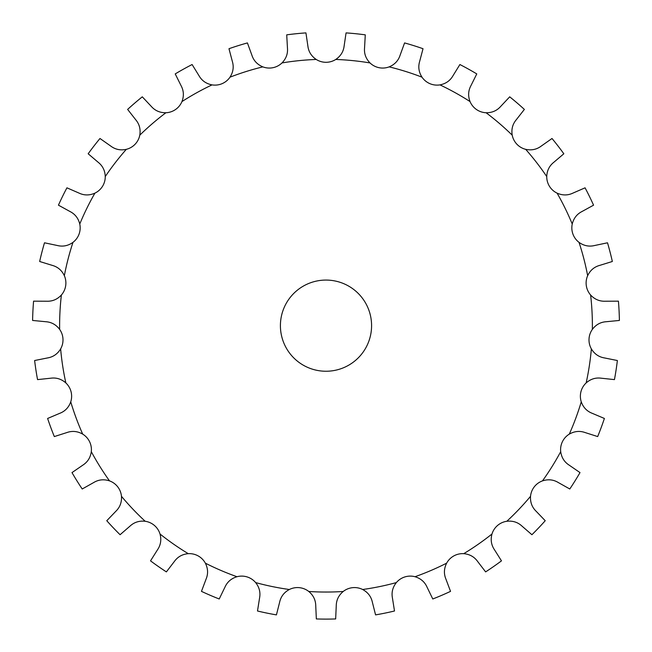 <?xml version="1.0" encoding="UTF-8"?>
<svg xmlns="http://www.w3.org/2000/svg" width="652" height="652" viewBox="0 0 652 652"><rect width="100%" height="100%" fill="white"/><g stroke="black" fill="none" stroke-linecap="round" stroke-linejoin="round"><path stroke-width="0.98" d="M336.253 605.806L335.658 618.944A293.449 293.449 0 0 1 316.342 618.944L315.747 605.806C315.674 600.093 313.359 595.317 308.795 591.486A18.232 18.232 0 0 0 299.358 587.664L299.358 587.664A18.232 18.232 0 0 0 289.341 589.506C284.101 592.342 280.873 596.556 279.651 602.138L276.424 614.885A293.449 293.449 0 0 1 257.499 610.997L259.561 598.006C260.637 592.399 259.333 587.256 255.633 582.578A18.232 18.232 0 0 0 247.157 576.938L247.157 576.938A18.232 18.232 0 0 0 236.986 576.727C231.273 578.454 227.263 581.926 224.948 587.15L219.219 598.984A293.449 293.449 0 0 1 201.468 591.364L206.097 579.058C208.281 573.784 208.037 568.479 205.356 563.157A18.232 18.232 0 0 0 198.192 555.928L198.192 555.928A18.232 18.232 0 0 0 188.265 553.67C182.332 554.208 177.703 556.808 174.377 561.453L166.382 571.894A293.449 293.449 0 0 1 150.53 560.859L157.54 549.734C160.742 545.007 161.574 539.766 160.017 534.004A18.232 18.232 0 0 0 154.459 525.488A18.232 18.232 0 0 1 154.459 525.488A18.232 18.232 0 0 0 145.184 521.274C139.259 520.614 134.206 522.219 130.017 526.107L120.082 534.721A293.449 293.449 0 0 1 106.773 520.72L115.885 511.233C119.976 507.248 121.842 502.284 121.476 496.327A18.232 18.232 0 0 0 117.743 486.865A18.232 18.232 0 0 0 117.743 486.857A18.232 18.232 0 0 0 109.512 480.874C103.839 479.033 98.566 479.587 93.676 482.553L82.209 488.992A293.449 293.449 0 0 1 71.997 472.602L82.828 465.145C87.637 462.056 90.465 457.565 91.304 451.665A18.232 18.232 0 0 0 89.552 441.64L89.552 441.64A18.232 18.232 0 0 0 82.698 434.118C77.515 431.168 72.233 430.654 66.854 432.569L54.32 436.571A293.449 293.449 0 0 1 47.612 418.462L59.723 413.335C65.061 411.29 68.729 407.451 70.742 401.844A18.232 18.232 0 0 0 71.044 391.673A18.232 18.232 0 0 0 71.044 391.665A18.232 18.232 0 0 0 65.844 382.92C61.361 378.991 56.292 377.418 50.636 378.217L37.555 379.611A293.449 293.449 0 0 1 34.629 360.523L47.531 357.94C53.162 357.003 57.531 353.995 60.636 348.901A18.232 18.232 0 0 0 62.975 338.999A18.232 18.232 0 0 1 62.975 338.999A18.232 18.232 0 0 0 59.642 329.382C56.039 324.623 51.394 322.072 45.689 321.713L32.6 320.45A293.449 293.449 0 0 1 33.578 301.159L46.732 301.224C52.437 301.444 57.327 299.374 61.386 295.006A18.232 18.232 0 0 0 65.673 285.78A18.232 18.232 0 0 1 65.673 285.78A18.232 18.232 0 0 0 64.344 275.682C61.777 270.303 57.735 266.864 52.225 265.364L39.658 261.493A293.449 293.449 0 0 1 44.499 242.797L57.368 245.511C62.91 246.872 68.118 245.82 72.975 242.365A18.232 18.232 0 0 0 79.031 234.19L79.031 234.19A18.232 18.232 0 0 0 79.764 224.035C78.33 218.249 75.061 214.068 69.96 211.492L58.435 205.168A293.449 293.449 0 0 1 66.936 187.825L78.998 193.073C84.157 195.527 89.463 195.543 94.915 193.139A18.232 18.232 0 0 0 102.503 186.35L102.503 186.35A18.232 18.232 0 0 0 105.257 176.553C105.021 170.596 102.657 165.836 98.183 162.283L88.167 153.774A293.449 293.449 0 0 1 99.984 138.493L110.742 146.064C115.306 149.504 120.498 150.596 126.325 149.332A18.232 18.232 0 0 0 135.119 144.214A18.232 18.232 0 0 1 135.119 144.214A18.232 18.232 0 0 0 139.789 135.168C140.759 129.283 139.406 124.149 135.738 119.772L127.629 109.414A293.449 293.449 0 0 1 142.291 96.83L151.297 106.406C155.078 110.701 159.944 112.812 165.901 112.747A18.232 18.232 0 0 0 175.551 109.503A18.232 18.232 0 0 1 175.551 109.503A18.232 18.232 0 0 0 181.949 101.582C184.076 96.015 183.782 90.718 181.077 85.689L175.225 73.912A293.449 293.449 0 0 1 192.112 64.532L199.007 75.73C201.843 80.693 206.187 83.741 212.039 84.882A18.232 18.232 0 0 0 222.145 83.643A18.232 18.232 0 0 0 222.145 83.635A18.232 18.232 0 0 0 230.001 77.172C233.212 72.144 233.987 66.895 232.348 61.427L228.982 48.713A293.449 293.449 0 0 1 247.418 42.926L251.917 55.281C253.693 60.709 257.336 64.572 262.837 66.871A18.232 18.232 0 0 0 272.984 67.686L272.984 67.686A18.232 18.232 0 0 0 281.99 62.934C286.138 58.656 287.964 53.676 287.45 47.979L286.717 34.849A293.449 293.449 0 0 1 305.935 32.893L307.858 45.909C308.51 51.581 311.297 56.096 316.228 59.454A18.232 18.232 0 0 0 326 62.299L326 62.299A18.232 18.232 0 0 0 335.772 59.454C340.703 56.096 343.49 51.581 344.142 45.909L346.065 32.893A293.449 293.449 0 0 1 365.283 34.849L364.549 47.979C364.036 53.676 365.862 58.656 370.01 62.934A18.232 18.232 0 0 0 379.016 67.686L379.016 67.686A18.232 18.232 0 0 0 389.162 66.871C394.664 64.572 398.307 60.709 400.083 55.281L404.582 42.926A293.449 293.449 0 0 1 423.018 48.713L419.652 61.427C418.013 66.895 418.788 72.144 421.999 77.172A18.232 18.232 0 0 0 429.855 83.635A18.232 18.232 0 0 0 429.855 83.643A18.232 18.232 0 0 0 439.961 84.882C445.813 83.741 450.157 80.693 452.993 75.73L459.888 64.532A293.449 293.449 0 0 1 476.775 73.912L470.923 85.689C468.217 90.718 467.924 96.015 470.051 101.582A18.232 18.232 0 0 0 476.449 109.495A18.232 18.232 0 0 1 476.449 109.495A18.232 18.232 0 0 0 486.099 112.747C492.056 112.812 496.922 110.701 500.703 106.406L509.709 96.83A293.449 293.449 0 0 1 524.371 109.414L516.262 119.772C512.594 124.149 511.241 129.283 512.211 135.168A18.232 18.232 0 0 0 516.881 144.206A18.232 18.232 0 0 1 516.881 144.206A18.232 18.232 0 0 0 525.675 149.332C531.502 150.596 536.694 149.504 541.258 146.064L552.016 138.493A293.449 293.449 0 0 1 563.833 153.774L553.817 162.283C549.343 165.836 546.979 170.596 546.743 176.553A18.232 18.232 0 0 0 549.497 186.35L549.497 186.35A18.232 18.232 0 0 0 557.085 193.139C562.537 195.543 567.843 195.527 573.002 193.073L585.064 187.825A293.449 293.449 0 0 1 593.564 205.168L582.04 211.492C576.938 214.068 573.67 218.249 572.236 224.035A18.232 18.232 0 0 0 572.969 234.19L572.969 234.19A18.232 18.232 0 0 0 579.025 242.365C583.882 245.82 589.09 246.872 594.632 245.511L607.501 242.797A293.449 293.449 0 0 1 612.342 261.493L599.775 265.364C594.265 266.864 590.223 270.303 587.656 275.682A18.232 18.232 0 0 0 586.327 285.772A18.232 18.232 0 0 1 586.327 285.772A18.232 18.232 0 0 0 590.614 295.006C594.673 299.374 599.563 301.444 605.268 301.224L618.422 301.159A293.449 293.449 0 0 1 619.4 320.45L606.311 321.713C600.606 322.072 595.961 324.623 592.358 329.382A18.232 18.232 0 0 0 589.025 338.991A18.232 18.232 0 0 1 589.025 338.991A18.232 18.232 0 0 0 591.364 348.901C594.469 353.995 598.838 357.003 604.469 357.94L617.371 360.523A293.449 293.449 0 0 1 614.445 379.611L601.364 378.217C595.708 377.418 590.639 378.991 586.156 382.92A18.232 18.232 0 0 0 580.956 391.665A18.232 18.232 0 0 0 580.956 391.673A18.232 18.232 0 0 0 581.258 401.844C583.271 407.451 586.939 411.29 592.277 413.335L604.388 418.462A293.449 293.449 0 0 1 597.68 436.571L585.146 432.569C579.767 430.654 574.485 431.168 569.302 434.118A18.232 18.232 0 0 0 562.448 441.64L562.448 441.64A18.232 18.232 0 0 0 560.696 451.665C561.535 457.565 564.363 462.056 569.172 465.145L580.003 472.602A293.449 293.449 0 0 1 569.791 488.992L558.324 482.553C553.434 479.587 548.161 479.033 542.488 480.874A18.232 18.232 0 0 0 534.257 486.857A18.232 18.232 0 0 0 534.257 486.865A18.232 18.232 0 0 0 530.524 496.327C530.157 502.284 532.024 507.248 536.115 511.233L545.227 520.72A293.449 293.449 0 0 1 531.918 534.721L521.983 526.107C517.794 522.219 512.741 520.614 506.816 521.274A18.232 18.232 0 0 0 497.549 525.479A18.232 18.232 0 0 1 497.549 525.479A18.232 18.232 0 0 0 491.983 534.004C490.426 539.766 491.258 545.007 494.461 549.734L501.469 560.859A293.449 293.449 0 0 1 485.618 571.894L477.623 561.453C474.297 556.808 469.668 554.208 463.735 553.67A18.232 18.232 0 0 0 453.808 555.928L453.808 555.928A18.232 18.232 0 0 0 446.644 563.157C443.963 568.479 443.719 573.784 445.903 579.058L450.532 591.364A293.449 293.449 0 0 1 432.781 598.984L427.052 587.15C424.737 581.926 420.727 578.454 415.014 576.727A18.232 18.232 0 0 0 404.843 576.938L404.843 576.938A18.232 18.232 0 0 0 396.367 582.578C392.667 587.256 391.363 592.399 392.439 598.006L394.501 610.997A293.449 293.449 0 0 1 375.576 614.885L372.349 602.138C371.127 596.556 367.899 592.342 362.659 589.506A18.232 18.232 0 0 0 352.642 587.664L352.642 587.664A18.232 18.232 0 0 0 343.205 591.486C338.641 595.317 336.326 600.093 336.253 605.806M371.583 325.658A45.583 45.583 0 0 1 303.204 365.136A45.583 45.583 0 0 1 303.204 286.179A45.583 45.583 0 0 1 371.583 325.658M343.205 591.486A266.383 266.383 0 0 1 308.795 591.486M396.367 582.578A266.383 266.383 0 0 1 362.659 589.506M446.644 563.157A266.383 266.383 0 0 1 415.014 576.727M491.983 534.004A266.383 266.383 0 0 1 463.735 553.67M530.524 496.327A266.383 266.383 0 0 1 506.816 521.274M560.696 451.665A266.383 266.383 0 0 1 542.488 480.874M581.258 401.844A266.383 266.383 0 0 1 569.302 434.118M591.364 348.901A266.383 266.383 0 0 1 586.156 382.92M590.614 295.006A266.383 266.383 0 0 1 592.358 329.382M579.025 242.365A266.383 266.383 0 0 1 587.656 275.682M557.085 193.139A266.383 266.383 0 0 1 572.236 224.035M525.675 149.332A266.383 266.383 0 0 1 546.743 176.553M486.099 112.747A266.383 266.383 0 0 1 512.211 135.168M439.961 84.882A266.383 266.383 0 0 1 470.051 101.582M389.162 66.871A266.383 266.383 0 0 1 421.999 77.172M335.772 59.454A266.383 266.383 0 0 1 370.01 62.934M281.99 62.934A266.383 266.383 0 0 1 316.228 59.454M230.001 77.172A266.383 266.383 0 0 1 262.837 66.871M181.949 101.582A266.383 266.383 0 0 1 212.039 84.882M139.789 135.168A266.383 266.383 0 0 1 165.901 112.747M105.257 176.553A266.383 266.383 0 0 1 126.325 149.332M79.764 224.035A266.383 266.383 0 0 1 94.915 193.139M64.344 275.682A266.383 266.383 0 0 1 72.975 242.365M59.642 329.382A266.383 266.383 0 0 1 61.386 295.006M65.844 382.92A266.383 266.383 0 0 1 60.636 348.901M82.698 434.118A266.383 266.383 0 0 1 70.742 401.844M109.512 480.874A266.383 266.383 0 0 1 91.304 451.665M145.184 521.274A266.383 266.383 0 0 1 121.476 496.327M188.265 553.67A266.383 266.383 0 0 1 160.017 534.004M236.986 576.727A266.383 266.383 0 0 1 205.356 563.157M289.341 589.506A266.383 266.383 0 0 1 255.633 582.578"/></g></svg>
